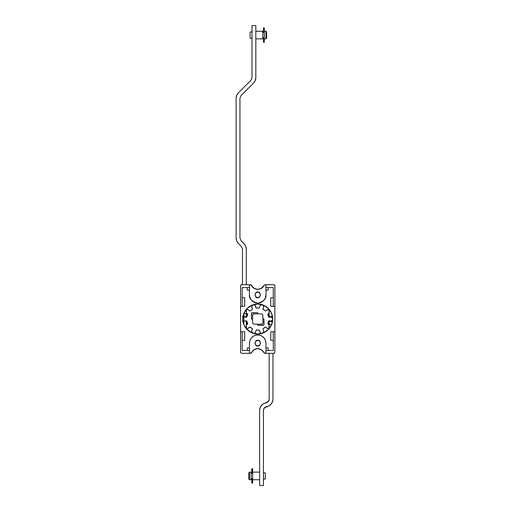 <?xml version="1.0" encoding="UTF-8"?>
<svg xmlns="http://www.w3.org/2000/svg" width="511" height="511" viewBox="0 0 511 511"><rect width="100%" height="100%" fill="white"/><g stroke="black" fill="none" stroke-linecap="round" stroke-linejoin="round"><path stroke-width="0.77" d="M254.951 332.929L255.794 331.205L254.951 332.929A1.271 1.271 0 0 1 253.954 333.421A1.271 1.271 0 0 0 254.951 332.929L255.161 332.667A3.175 3.175 0 0 0 255.794 331.205L256.311 329.985A0.383 0.383 0 0 1 256.362 329.991A11.05 11.05 0 0 0 259.09 329.991A11.05 11.05 0 0 1 257.723 330.074A11.05 11.05 0 0 0 259.09 329.991A0.383 0.383 0 0 1 259.134 329.985L259.652 331.205A3.175 3.175 0 0 0 260.284 332.667L260.495 332.929A1.271 1.271 0 0 0 261.849 333.37A1.271 1.271 0 0 1 261.498 333.421L260.495 332.929L261.849 333.37A14.928 14.928 0 0 0 262.82 333.051L263.67 331.569A3.175 3.175 0 0 0 263.325 330.017L263.069 328.694A11.05 11.05 0 0 0 265.273 327.091A0.383 0.383 0 0 1 265.803 327.104L266.448 327.743A3.175 3.175 0 0 0 267.815 328.554L268.939 328.873A14.928 14.928 0 0 0 269.029 328.771L269.029 324.804A3.175 3.175 0 0 0 268.716 324.626L267.732 323.706A11.05 11.05 0 0 0 268.575 321.112L268.952 320.806A0.383 0.383 0 0 1 269.01 320.812L269.91 320.953A3.175 3.175 0 0 0 271.494 320.799A3.175 3.175 0 0 1 270.402 320.991L271.807 320.684L272.644 319.535A14.928 14.928 0 0 0 272.644 318.513L271.494 317.242A3.175 3.175 0 0 0 269.91 317.095L269.01 317.235A0.383 0.383 0 0 1 268.952 317.242L268.575 316.929A11.05 11.05 0 0 0 267.732 314.335L268.716 313.422A3.175 3.175 0 0 0 269.029 313.237L269.029 309.276A14.928 14.928 0 0 0 268.939 309.168L267.815 309.494A3.175 3.175 0 0 0 266.448 310.298L265.803 310.944A0.383 0.383 0 0 1 265.535 311.052L265.535 311.052A0.383 0.383 0 0 1 265.273 310.95A11.05 11.05 0 0 0 263.069 309.347L263.325 308.031A3.175 3.175 0 0 0 263.67 306.479L262.82 304.99A14.928 14.928 0 0 0 261.849 304.677A1.271 1.271 0 0 0 260.495 305.112L260.284 305.38A3.175 3.175 0 0 0 259.652 306.836L259.09 308.056A11.05 11.05 0 0 0 256.362 308.056A0.383 0.383 0 0 1 256.311 308.056L255.794 306.836A3.175 3.175 0 0 0 255.161 305.38L254.951 305.112A1.271 1.271 0 0 0 253.603 304.677A14.928 14.928 0 0 0 252.626 304.99L251.776 306.479A3.175 3.175 0 0 0 252.121 308.031L252.383 309.347A11.05 11.05 0 0 0 250.173 310.95A0.383 0.383 0 0 1 249.911 311.052L249.911 311.052A0.383 0.383 0 0 1 249.643 310.944L248.998 310.298A3.175 3.175 0 0 0 247.631 309.494L246.506 309.168A14.928 14.928 0 0 0 246.417 309.276L246.417 313.237A3.175 3.175 0 0 0 246.73 313.422L247.714 314.335A11.05 11.05 0 0 0 246.87 316.929L245.536 317.095A3.175 3.175 0 0 0 243.958 317.242L242.802 318.513A14.928 14.928 0 0 0 242.802 319.535L243.958 320.799A3.175 3.175 0 0 0 245.536 320.953A3.175 3.175 0 0 1 245.044 320.991A3.175 3.175 0 0 0 245.536 320.953L246.436 320.812A0.383 0.383 0 0 1 246.494 320.806L246.87 321.112A11.05 11.05 0 0 0 247.714 323.706L246.73 324.626A3.175 3.175 0 0 0 246.417 324.804L246.417 328.771A14.928 14.928 0 0 0 246.506 328.873L247.631 328.554A3.175 3.175 0 0 0 248.998 327.743L249.643 327.104A0.383 0.383 0 0 1 250.173 327.091A11.05 11.05 0 0 0 252.383 328.694L252.121 330.017A3.175 3.175 0 0 0 251.776 331.569L252.626 333.051A14.928 14.928 0 0 0 253.603 333.37A1.271 1.271 0 0 0 253.954 333.421L254.951 332.929L253.954 333.421A1.271 1.271 0 0 1 253.603 333.37A14.928 14.928 0 0 1 252.626 333.051L252.032 332.604M257.723 345.953C254.408 346.95 254.408 339.374 257.723 340.364L255.749 341.182L254.925 343.162L255.749 345.136L257.723 345.953L259.697 345.136L257.723 345.953C261.044 346.95 261.044 339.374 257.723 340.364L259.697 341.182L260.521 343.162L259.697 345.136L260.521 343.162M257.723 297.677C254.408 298.673 254.408 291.098 257.723 292.088L255.749 292.905L254.925 294.885L255.749 296.859L257.723 297.677L259.697 296.859L260.521 294.885L259.697 292.905L257.723 292.088C261.044 291.098 261.044 298.673 257.723 297.677M247.241 350.463L242.163 350.463L249.464 350.463L249.464 347.927L247.241 347.927L247.241 350.463L247.241 347.927L249.464 347.927L249.464 343.162C249.988 338.18 252.741 335.427 257.723 334.903L254.561 335.529L251.885 337.324L250.096 340L249.464 343.162L249.464 353.325L249.464 350.463L242.163 350.463L242.163 340.3L244.699 340.3L244.699 331.728L240.572 331.728L240.572 306.319L242.163 306.319L242.163 287.578L249.464 287.578L249.464 284.723L250.115 284.723A1.903 1.903 0 0 1 251.814 285.77C252.773 287.885 254.74 289.098 257.723 289.418L261.198 288.434L263.631 285.77A6.605 6.605 0 0 1 263.58 285.866M251.814 352.271L250.115 353.325A1.903 1.903 0 0 0 251.814 352.271L254.254 349.607L251.814 352.271C253.105 349.952 255.072 348.732 257.723 348.623C260.374 348.732 262.341 349.952 263.631 352.271L261.198 349.607L263.631 352.271A1.903 1.903 0 0 0 265.337 353.325L263.631 352.271M268.422 308.523L263.465 305.176L257.723 304.032C262.111 303.425 272.51 307.929 272.714 319.024C272.51 330.119 262.111 334.616 257.723 334.015L263.459 332.872L268.524 329.423L271.571 324.766L272.714 319.024L271.577 313.288L268.901 309.034L269.156 316.609L269.156 309.327M271.577 324.753L272.714 319.024L271.571 313.288L268.326 308.42L263.459 305.169L257.723 304.032L251.987 305.169L247.024 308.523M268.524 308.625L268.524 309.289L268.524 308.625A14.991 14.991 0 0 1 268.901 309.034L270.843 311.767M247.541 313.837L247.714 314.335L246.73 313.422A3.175 3.175 0 0 1 246.417 313.237A3.175 3.175 0 0 0 246.73 313.422L246.922 316.667L247.714 314.335A11.05 11.05 0 0 0 246.87 316.929L246.494 317.242A0.383 0.383 0 0 1 246.436 317.235L245.536 317.095L246.436 317.235M260.284 305.38L261.849 304.677L260.284 305.38A3.175 3.175 0 0 0 259.652 306.836L259.134 308.056A0.383 0.383 0 0 1 259.09 308.056L256.362 308.056A11.05 11.05 0 0 1 257.723 307.967A11.05 11.05 0 0 0 256.362 308.056L255.161 305.38L255.934 307.737M257.691 325.309L257.691 324.166L253.788 324.166A6.477 6.477 0 0 1 252.581 322.958L252.581 319.056L251.438 319.056L251.623 312.917L257.755 312.732L257.755 313.875L261.664 313.875A6.477 6.477 0 0 1 262.871 315.083L262.871 318.992L264.015 318.992L263.823 325.124L257.691 325.309L257.691 324.166L257.723 325.277L263.012 325.277A8.195 8.195 0 0 0 263.983 324.313L263.983 319.024L262.871 319.024L262.871 322.958A6.477 6.477 0 0 1 261.664 324.166L257.723 324.166L261.664 324.166L262.871 322.958L262.871 315.083L261.664 313.875L257.723 313.875L257.723 312.764L252.434 312.764A8.195 8.195 0 0 0 251.469 313.728L251.469 319.024L252.581 319.024L252.581 315.083A6.477 6.477 0 0 1 253.788 313.875L257.723 313.875L253.788 313.875L252.581 315.083L252.581 322.958L253.788 324.166L257.723 324.166L257.723 325.277L263.012 325.277A8.195 8.195 0 0 0 263.983 324.313L263.983 319.024L262.871 318.992L264.015 318.992L264.015 324.677L263.376 325.309L257.691 325.309M268.524 316.667L268.524 313.518L268.524 316.667A11.05 11.05 0 0 0 267.732 314.335L268.524 316.667A11.05 11.05 0 0 1 268.575 316.929L269.91 317.095A3.175 3.175 0 0 1 270.402 317.05A3.175 3.175 0 0 0 269.91 317.095M268.524 324.523L268.524 321.381L267.732 323.706A11.05 11.05 0 0 0 268.524 321.381L268.716 324.626A3.175 3.175 0 0 1 269.029 324.804L269.029 328.771A14.928 14.928 0 0 1 268.939 328.873L266.448 327.743L267.815 328.554A3.175 3.175 0 0 1 266.448 327.743L265.535 326.989L266.448 327.743M269.01 320.812L269.91 320.953L268.575 321.112A11.05 11.05 0 0 1 267.732 323.706L268.716 324.626A3.175 3.175 0 0 1 269.029 324.804M268.524 309.289L266.448 310.298L268.939 309.168A14.928 14.928 0 0 1 269.029 309.276L269.029 313.237A3.175 3.175 0 0 1 268.716 313.422L267.732 314.335A11.05 11.05 0 0 1 268.575 316.929M265.273 310.95L262.91 308.842L265.273 310.95A11.05 11.05 0 0 0 263.069 309.347A11.05 11.05 0 0 1 265.273 310.95M263.325 308.031L263.67 306.479L263.325 308.031A3.175 3.175 0 0 0 263.67 306.479L263.657 306.14L263.67 306.479M255.161 305.38L253.603 304.677A1.271 1.271 0 0 1 253.954 304.626L255.161 305.38A3.175 3.175 0 0 1 255.794 306.836M251.789 306.14L252.121 308.031L251.789 306.14A1.271 1.271 0 0 1 252.626 304.99A14.928 14.928 0 0 1 253.603 304.677A14.928 14.928 0 0 0 252.626 304.99L252.032 305.437M252.383 309.347L250.173 310.95A11.05 11.05 0 0 1 252.383 309.347L252.121 308.031A3.175 3.175 0 0 1 251.776 306.479M248.998 310.298L247.631 309.494L248.998 310.298A3.175 3.175 0 0 0 247.631 309.494L246.922 309.289L246.922 308.625L243.875 313.288L243.875 324.753M250.141 306.089L251.923 305.201M263.529 305.201L265.305 306.089M245.536 320.953L246.87 321.112A11.05 11.05 0 0 0 246.922 321.381L246.73 324.626L247.714 323.706L246.922 321.381L246.922 324.523M263.657 306.14A1.271 1.271 0 0 0 262.82 304.99A14.928 14.928 0 0 0 261.849 304.677A14.928 14.928 0 0 1 262.82 304.99L263.414 305.437M247.726 323.993L247.714 323.706A11.05 11.05 0 0 1 246.87 321.112L246.494 320.806L246.87 321.112M247.241 287.578L242.163 287.578L247.241 287.578L247.241 290.12L249.464 290.12L247.241 290.12L247.241 287.578L249.464 287.578L249.464 290.12L249.464 284.723L241.844 284.723L250.115 284.723L251.814 285.77C253.079 290.401 262.367 290.401 263.631 285.77A1.903 1.903 0 0 1 265.337 284.723L273.602 284.723L265.982 284.723L265.982 290.12L268.205 290.12L268.205 287.578L273.289 287.578L273.289 297.741L270.747 297.741L270.747 306.319L274.873 306.319L274.873 331.728L273.289 331.728L273.289 350.463L265.982 350.463L265.982 353.325L265.337 353.325L273.602 353.325L265.982 353.325L265.982 343.162L265.35 340L263.561 337.324L260.885 335.529L257.723 334.903C262.705 335.427 265.458 338.18 265.982 343.162L265.982 347.927L268.205 347.927L268.205 350.463L268.205 347.927L265.982 347.927L265.982 350.463L273.289 350.463L268.205 350.463M269.156 328.72L269.156 324.587L268.901 329.007L270.843 326.28M265.273 327.091L265.273 327.091A11.05 11.05 0 0 1 263.069 328.694L265.273 327.091A11.05 11.05 0 0 1 263.069 328.694L263.325 330.017A3.175 3.175 0 0 1 263.67 331.569L263.657 331.901A1.271 1.271 0 0 1 262.82 333.051A14.928 14.928 0 0 1 261.849 333.37A14.928 14.928 0 0 0 262.82 333.051L263.414 332.604M260.284 332.667L259.652 331.205L260.284 332.667A3.175 3.175 0 0 1 259.652 331.205L259.134 329.985L259.652 331.205M259.09 329.991L257.723 330.074L259.511 330.31M251.776 331.569L252.121 330.017L251.776 331.569A3.175 3.175 0 0 1 252.121 330.017L252.383 328.694L252.121 330.017M249.643 327.104L247.631 328.554L248.998 327.743A3.175 3.175 0 0 1 247.631 328.554L246.506 328.873A14.928 14.928 0 0 1 246.417 328.771L246.417 324.804A3.175 3.175 0 0 1 246.73 324.626A3.175 3.175 0 0 0 246.417 324.804M243.875 324.76L247.126 329.621L251.987 332.872L257.723 334.015C253.341 334.616 242.936 330.119 242.731 319.024C242.936 307.929 253.341 303.425 257.723 304.032L251.987 305.169L247.126 308.42L243.875 313.288L242.731 319.024L243.875 324.76L246.545 329.007L251.987 332.872L257.723 334.015L263.459 332.872L268.326 329.621L271.571 324.76M256.362 329.991L257.723 330.074A11.05 11.05 0 0 1 256.362 329.991L255.794 331.205A3.175 3.175 0 0 1 255.161 332.667M265.305 331.958L263.529 332.846L265.305 331.958M251.923 332.846L250.141 331.958M247.024 329.518L246.922 328.758L246.922 329.423L244.603 326.28M250.173 327.091L252.383 328.694A11.05 11.05 0 0 1 250.173 327.091L250.173 327.091M249.464 294.885L249.464 290.12L249.464 294.885L250.096 298.041L251.885 300.724L254.561 302.512L257.723 303.144L260.885 302.512L263.561 300.724L265.35 298.041L265.982 294.885L265.982 290.12L265.982 294.885C266.448 298.788 263.695 301.541 257.723 303.144C251.751 301.541 248.998 298.788 249.464 294.885C248.998 298.788 251.751 301.541 257.723 303.144M241.844 353.325L249.464 353.325L241.844 353.325A1.271 1.271 0 0 1 240.572 352.053L240.943 352.954L241.844 353.325M242.163 340.3L242.163 350.463L242.163 331.728L242.163 340.3L244.699 340.3L244.699 331.728L240.572 331.728L240.572 352.053L240.572 285.988L240.572 306.319L244.699 306.319L242.163 306.319L242.163 297.741L244.699 297.741L244.699 306.319L244.699 297.741L242.163 297.741L242.163 287.578L242.163 297.741M273.289 297.741L273.289 287.578L273.289 306.319L273.289 297.741L270.747 297.741L270.747 306.319L274.873 306.319L274.873 285.988L274.503 285.093L273.602 284.723A1.271 1.271 0 0 1 274.873 285.988L274.873 352.053L274.873 331.728L270.747 331.728L273.289 331.728L273.289 340.3L270.747 340.3L270.747 331.728L270.747 340.3L273.289 340.3L273.289 350.463L273.289 340.3M241.844 284.723L240.943 285.093L240.572 285.988A1.271 1.271 0 0 1 241.844 284.723M273.602 353.325L274.503 352.954L274.873 352.053A1.271 1.271 0 0 1 273.602 353.325M240.572 352.053L240.943 352.954M240.943 285.093L240.572 285.988M250.115 353.325L249.464 353.325L250.115 353.325M263.631 285.77L264.334 285.004L265.982 284.723L265.982 290.12L268.205 290.12L268.205 287.578L265.982 287.578L273.289 287.578L268.205 287.578M251.814 285.77L254.254 288.434L257.723 289.418M261.198 349.607L257.723 348.623L254.254 349.607M249.464 343.162L250.096 340M265.35 340L265.982 343.162M271.648 324.574L272.714 319.024L271.648 313.473M267.815 328.554L268.524 328.758L268.524 329.423M246.289 328.72L246.289 320.831L246.545 329.007M244.603 311.767L246.922 308.625L246.922 309.289M246.922 313.518L246.922 316.667A11.05 11.05 0 0 1 247.714 314.335M243.798 324.574L242.731 319.024L243.715 313.677L246.289 313.46L246.289 317.21L246.289 316.609L242.476 316.609L246.289 316.609L246.289 313.46L243.804 313.46M272.401 320.237L272.644 319.535A1.271 1.271 0 0 1 271.807 320.684L271.494 320.799L271.807 320.684M271.807 317.357L271.494 317.242L271.807 317.357A1.271 1.271 0 0 1 272.644 318.513A14.928 14.928 0 0 1 272.644 319.535A14.928 14.928 0 0 0 272.644 318.513L272.401 317.804M271.494 317.242L270.402 317.05A3.175 3.175 0 0 1 271.494 317.242A3.175 3.175 0 0 0 270.402 317.05M245.044 317.05L243.958 317.242A3.175 3.175 0 0 1 245.536 317.095A3.175 3.175 0 0 0 245.044 317.05M243.044 317.804L242.802 318.513A1.271 1.271 0 0 1 243.638 317.357L243.958 317.242L243.638 317.357M243.638 320.684L243.958 320.799L243.638 320.684A1.271 1.271 0 0 1 242.802 319.535A14.928 14.928 0 0 1 242.802 318.513A14.928 14.928 0 0 0 242.802 319.535L243.044 320.237M243.958 320.799L245.044 320.991A3.175 3.175 0 0 1 243.958 320.799A3.175 3.175 0 0 0 245.044 320.991M261.498 333.421A1.271 1.271 0 0 1 260.495 332.929A1.271 1.271 0 0 0 261.498 333.421M263.657 331.901L263.67 331.569M267.732 323.706A11.05 11.05 0 0 0 268.524 321.381M270.402 320.991A3.175 3.175 0 0 1 269.91 320.953A3.175 3.175 0 0 0 270.402 320.991M268.524 313.518L268.716 313.422A3.175 3.175 0 0 0 269.029 313.237M265.803 310.944L266.448 310.298A3.175 3.175 0 0 1 267.815 309.494M263.069 309.347L262.91 308.842M260.495 305.112A1.271 1.271 0 0 1 261.849 304.677A1.271 1.271 0 0 0 261.498 304.626M257.723 307.967A11.05 11.05 0 0 1 259.09 308.056M253.954 304.626A1.271 1.271 0 0 1 254.951 305.112A1.271 1.271 0 0 0 253.603 304.677M246.506 309.168A14.928 14.928 0 0 0 246.417 309.276A14.928 14.928 0 0 1 246.506 309.168L247.631 309.494M246.417 313.237L246.417 309.276M247.714 323.706L247.541 324.21M246.922 328.758L247.631 328.554M252.383 328.694L252.536 329.205M253.954 333.421A1.271 1.271 0 0 1 253.603 333.37A14.928 14.928 0 0 1 252.626 333.051A1.271 1.271 0 0 1 251.789 331.901M251.438 319.056L252.581 319.056L251.469 319.024L251.469 313.728A8.195 8.195 0 0 1 252.434 312.764L257.723 312.764L257.755 313.875L257.755 312.732L252.07 312.732L251.438 313.371L252.07 312.732L251.623 312.917L251.438 319.056L251.438 313.371M263.376 325.309L264.015 324.677L264.015 318.992M251.751 468.747L252.638 468.747L251.751 468.747L251.751 470.024L252.638 470.024L252.638 468.747L252.638 470.024L251.751 470.024L251.751 473.314L251.751 468.747M252.638 483.099L252.638 481.822L251.751 481.822L251.751 483.099L251.751 478.532L252.638 478.532L251.751 478.532L251.751 481.822L252.638 481.822L252.638 479.056L252.638 483.099L251.751 483.099M248.831 472.745L248.831 479.101L249.464 479.733L249.464 472.113L248.831 472.745L249.464 472.113L249.464 479.733L251.118 479.733L251.118 472.113L249.464 472.113L251.118 472.113L251.118 479.733L249.464 479.733L248.831 479.101L248.831 472.745M259.626 472.113L252.638 472.113L259.626 472.113M252.638 472.79L252.638 479.056L252.638 470.024L252.638 472.79L251.751 472.809L252.638 472.809L252.638 472.113M252.638 479.733L259.626 479.733L252.638 479.733M265.343 479.037L265.343 472.809L263.44 472.809L265.343 472.809L265.343 479.037L263.44 479.037L265.343 479.037M251.751 472.745L251.118 472.745L251.751 472.745M251.118 479.101L251.751 479.101L251.118 479.101M252.638 473.314L251.751 473.314M272.97 353.325L272.97 399.11L272.97 353.325M269.156 399.11L269.156 353.325L269.156 399.11L268.256 401.576L263.478 403.767L261.428 405.466L260.093 407.765L259.626 410.39L259.626 485.45L263.44 485.45L263.44 410.39L264.34 407.925L269.125 405.734L271.169 404.035L272.504 401.735L272.97 399.11A7.62 7.62 0 0 1 266.614 406.628L264.34 407.925L263.44 410.39L263.44 485.45L259.626 485.45L259.626 410.39A7.62 7.62 0 0 1 265.982 402.872L268.256 401.576L269.156 399.11C268.997 401.129 267.943 402.381 265.982 402.872M269.156 324.587L269.156 320.831L269.156 321.438L272.523 321.438L269.156 321.438L269.156 324.587L271.641 324.587L269.156 324.587M269.156 317.21L269.156 316.609L272.523 316.609L269.156 316.609L269.156 317.21M263.44 410.39C263.599 408.372 264.66 407.12 266.614 406.628M252.638 470.784L251.751 470.784L252.638 470.784L252.638 472.164M263.44 41.864L263.44 37.686L264.328 37.686L263.44 37.686L263.44 42.253L264.328 42.253L264.328 40.976L263.44 40.976L264.328 40.976L264.328 31.944L264.328 41.864M263.44 27.901L264.328 27.901L263.44 27.901L263.44 29.178L264.328 29.178L264.328 27.901L264.328 29.178L263.44 29.178L263.44 32.468L264.328 32.468L263.44 32.468L263.44 27.901M252.006 31.963L250.103 31.963L250.103 38.191L252.006 38.191L250.103 38.191L250.103 31.963L252.006 31.963M262.807 38.887L262.807 31.267L255.819 31.267L262.807 31.267L262.807 38.887L255.819 38.887L262.807 38.887M263.44 31.899L262.807 31.899L263.44 31.899M262.807 38.255L263.44 38.255L262.807 38.255M265.982 38.887L265.982 31.267L264.328 31.267L265.982 31.267L265.982 38.887L266.614 38.255L265.982 38.887L264.328 38.887L265.982 38.887M266.614 31.899L265.982 31.267L266.614 31.899L266.614 38.255M246.289 249.132L246.289 284.723L246.289 249.132L245.708 246.213L244.054 243.741A7.62 7.62 0 0 1 246.289 249.132M246.289 309.327L246.289 313.46L246.289 309.327M242.476 284.723L242.476 249.132L242.476 284.723M242.476 321.438L242.923 321.438M241.051 240.738L239.94 238.043L239.94 98.272L241.051 95.576L253.584 83.044L241.051 95.576L239.94 98.272L239.94 238.043L241.051 240.738L244.054 243.741L241.051 240.738L239.94 238.043M252.006 77.659L250.888 80.355L238.356 92.881L250.888 80.355L252.006 77.659L252.006 25.55L255.819 25.55L255.819 77.659A7.62 7.62 0 0 1 253.584 83.044L255.238 80.572L255.819 77.659L255.819 25.55L252.006 25.55L252.006 77.659L250.888 80.355M241.364 246.436L242.476 249.132L241.364 246.436L238.356 243.428A7.62 7.62 0 0 1 236.127 238.043L236.127 98.272A7.62 7.62 0 0 1 238.356 92.881L236.708 95.359L236.127 98.272L236.127 238.043L236.708 240.956L238.356 243.428L241.364 246.436L242.476 249.132M239.94 98.272L241.051 95.576M264.328 31.944L264.328 29.178L264.328 31.944"/></g></svg>
